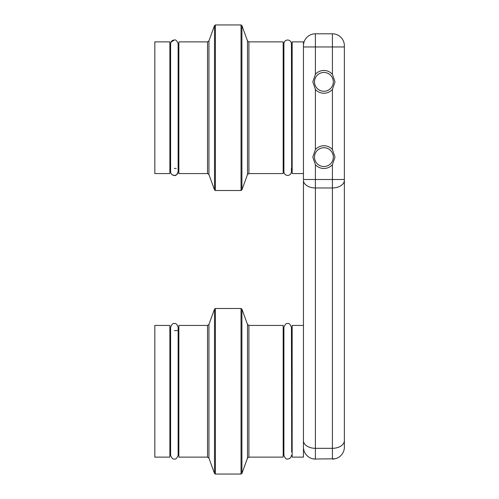 <?xml version="1.0" encoding="UTF-8"?>
<svg xmlns="http://www.w3.org/2000/svg" width="499" height="499" viewBox="0 0 499 499"><rect width="100%" height="100%" fill="white"/><g stroke="black" fill="none" stroke-linecap="round" stroke-linejoin="round"><path stroke-width="0.75" d="M332.415 74.301A11.383 11.383 0 0 0 315.393 74.301L312.804 81.861L315.393 89.415A11.383 11.383 0 0 0 332.415 89.415L335.004 81.861L332.415 74.301L332.415 46.962L344.366 46.962L344.366 45.74L344.366 447.129A11.945 11.945 0 0 1 332.415 459.074L334.823 458.831M312.804 458.793L315.393 459.074A11.945 11.945 0 0 1 303.448 447.129L303.448 180.289A11.945 7.678 180 0 0 315.393 187.967L315.393 459.074L312.804 458.793M314.501 81.861A9.406 9.406 0 0 0 323.907 91.267A9.406 9.406 0 0 0 333.313 81.861A9.406 9.406 0 0 0 323.907 72.455A9.406 9.406 0 0 0 314.501 81.861M332.415 164.664L335.004 157.11L332.415 149.557A11.383 11.383 0 0 0 315.393 149.557L312.804 157.11L315.393 164.664A11.383 11.383 0 0 0 332.415 164.664L332.415 179.503L315.393 179.503L315.393 187.967L332.415 187.967L332.415 179.503L344.366 179.503L344.366 180.289A11.945 7.678 0 0 1 332.415 187.967L332.415 448.32L315.393 448.32A11.945 7.678 180 0 1 303.448 440.642M314.501 157.11A9.406 9.406 0 0 0 323.907 166.516A9.406 9.406 0 0 0 333.313 157.11A9.406 9.406 0 0 0 323.907 147.704A9.406 9.406 0 0 0 314.501 157.11M335.004 458.793L314.227 459.018M315.393 164.664L315.393 179.503L303.448 179.503L303.448 46.962L332.415 46.962L332.415 33.795L315.393 33.795L315.393 74.301M303.448 46.962L303.448 45.74A11.945 11.945 0 0 1 315.393 33.795M313.409 458.912L312.867 458.806M344.366 447.129L344.366 440.642A11.945 7.678 0 0 1 332.415 448.32L332.415 459.074A11.945 11.945 0 0 0 344.366 447.129A11.945 11.945 0 0 1 332.415 459.074M344.366 194.523L344.366 179.503M334.386 458.912L333.606 459.018M332.415 33.795A11.945 11.945 0 0 1 344.366 45.74M207.522 173.571L178.86 173.571L178.86 41.879L207.522 41.879L207.522 173.571L208.938 174.563L214.514 189.882L215.393 190.506L241.036 190.506L241.915 189.882L241.915 25.568L247.492 40.893L247.492 174.563L248.907 173.571L283.176 173.571L283.176 41.879L248.907 41.879L248.907 173.571M154.827 41.879L154.827 173.571L169.872 173.571L169.872 41.879L154.827 41.879M303.448 173.571L292.158 173.571L292.158 41.879L303.448 41.879L303.448 45.671M154.827 55.052L154.827 160.404M207.522 457.121L178.86 457.121L178.86 325.429L207.522 325.429L207.522 457.121L208.938 458.107L214.514 473.432L215.393 474.05L241.036 474.05L241.915 473.432L241.915 309.118L247.492 324.437L247.492 458.107L248.907 457.121L283.176 457.121L283.176 325.429L248.907 325.429L248.907 457.121M154.827 325.429L154.827 457.121L169.872 457.121L169.872 325.429L154.827 325.429M303.448 420.489L303.448 457.121L292.158 457.121L292.158 325.429L303.448 325.429M303.448 337.985L303.448 401.676M154.827 338.596L154.827 443.948M332.415 149.557L332.415 89.415M315.393 89.415L315.393 149.557M292.158 46.569L291.69 47.037L291.69 168.412L292.158 168.88M283.906 47.037L283.644 168.412L283.176 168.88M207.522 41.879L208.938 40.893L208.938 174.563M208.938 40.893L214.514 25.568L214.514 189.882L215.393 190.506L215.393 24.95L241.036 24.95L241.036 190.506L241.915 189.882L247.492 174.563M170.346 47.037L169.872 46.569L170.346 47.037L170.346 168.412L169.872 168.88L170.346 168.412M178.86 46.569L178.386 47.037L178.386 168.412L178.86 168.88M291.428 330.588L291.69 451.963L292.158 452.431M283.176 330.12L283.644 330.588L283.644 451.963L283.176 452.431M207.522 325.429L208.938 324.437L208.938 458.107M208.938 324.437L214.514 309.118L214.514 473.432M214.514 309.118L215.393 308.494L215.393 474.05M215.393 308.494L241.036 308.494L241.036 474.05M170.602 330.588L170.346 451.963L169.872 452.431M174.369 330.588L178.386 330.588L178.386 451.963L178.86 452.431M214.514 25.568L215.393 24.95L214.514 25.568M241.036 24.95L241.915 25.568L241.036 24.95M174.369 168.412L176.216 168.412M247.492 40.893L248.907 41.879M283.644 47.037L283.176 46.569L283.644 47.037M291.428 168.007L291.428 171.687C291.204 173.976 289.95 175.23 287.667 175.455C285.378 175.23 284.124 173.976 283.906 171.687L283.906 43.762C284.168 41.436 285.422 40.182 287.667 40.001C289.95 40.226 291.204 41.479 291.428 43.762L291.69 168.412M170.602 171.687L170.602 43.762C170.87 41.436 172.124 40.182 174.369 40.001C175.673 39.458 176.933 40.712 178.131 43.762L178.131 171.687C177.906 173.976 176.652 175.23 174.369 175.455C172.124 175.274 170.87 174.02 170.602 171.687L170.602 168.007M170.602 47.037L170.602 43.762L170.602 47.037M178.131 168.007L178.131 171.687C176.995 174.781 175.742 176.035 174.369 175.455L172.055 174.656M291.428 43.762L291.428 43.762C291.204 41.479 289.95 40.226 287.667 40.001C285.378 40.226 284.124 41.479 283.906 43.762M178.131 47.037L178.131 43.762C176.933 40.712 175.673 39.458 174.369 40.001L170.92 42.259M291.428 171.687L291.428 171.687C291.204 173.976 289.95 175.23 287.667 175.455C285.378 175.23 284.124 173.976 283.906 171.687M241.036 308.494L241.915 309.118M178.386 330.588L178.86 330.12M170.346 330.588L169.872 330.12M247.492 458.107L241.915 473.432M247.492 324.437L248.907 325.429M291.428 455.238C291.167 457.564 289.907 458.818 287.667 458.999C286.357 459.542 285.104 458.288 283.906 455.238L283.906 327.313C285.104 324.256 286.357 323.003 287.667 323.545C288.977 323.003 290.231 324.256 291.428 327.313L291.69 451.963M291.69 330.588L292.158 330.12M170.602 339.507L170.602 327.313C171.806 324.256 173.059 323.003 174.369 323.545C175.823 323.034 177.076 324.288 178.131 327.313L178.131 455.238C176.933 458.288 175.673 459.542 174.369 458.999C173.059 459.542 171.806 458.288 170.602 455.238L170.602 339.507M178.131 330.588L178.131 327.313"/></g></svg>
